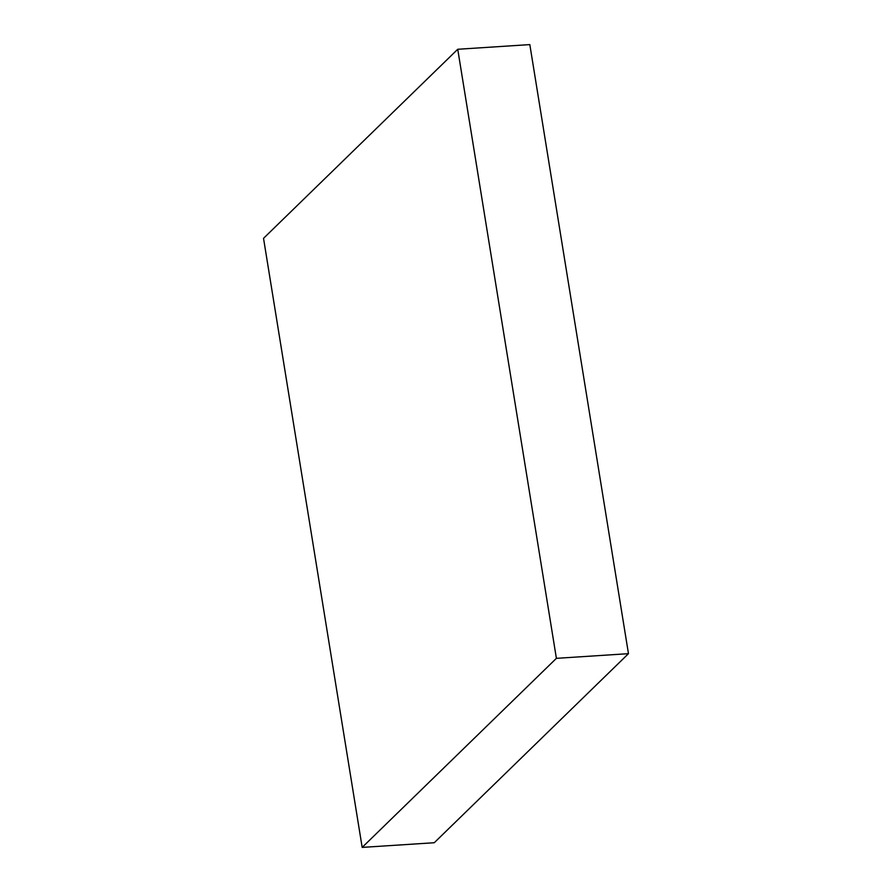 <?xml version="1.0" encoding="UTF-8"?>
<svg xmlns="http://www.w3.org/2000/svg" width="892" height="892" viewBox="0 0 892 892"><rect width="100%" height="100%" fill="white"/><g stroke="black" fill="none" stroke-linecap="round" stroke-linejoin="round"><path stroke-width="1.34" d="M362.174 847.4L434.259 842.728L362.174 847.4L556.396 658.341L457.741 49.272L263.53 238.331L362.174 847.4L556.396 658.341L628.47 653.669L556.396 658.341L457.741 49.272L529.826 44.6L457.741 49.272L263.53 238.331L362.174 847.4M529.826 44.6L628.47 653.669L434.259 842.728L628.47 653.669L529.826 44.6"/></g></svg>
